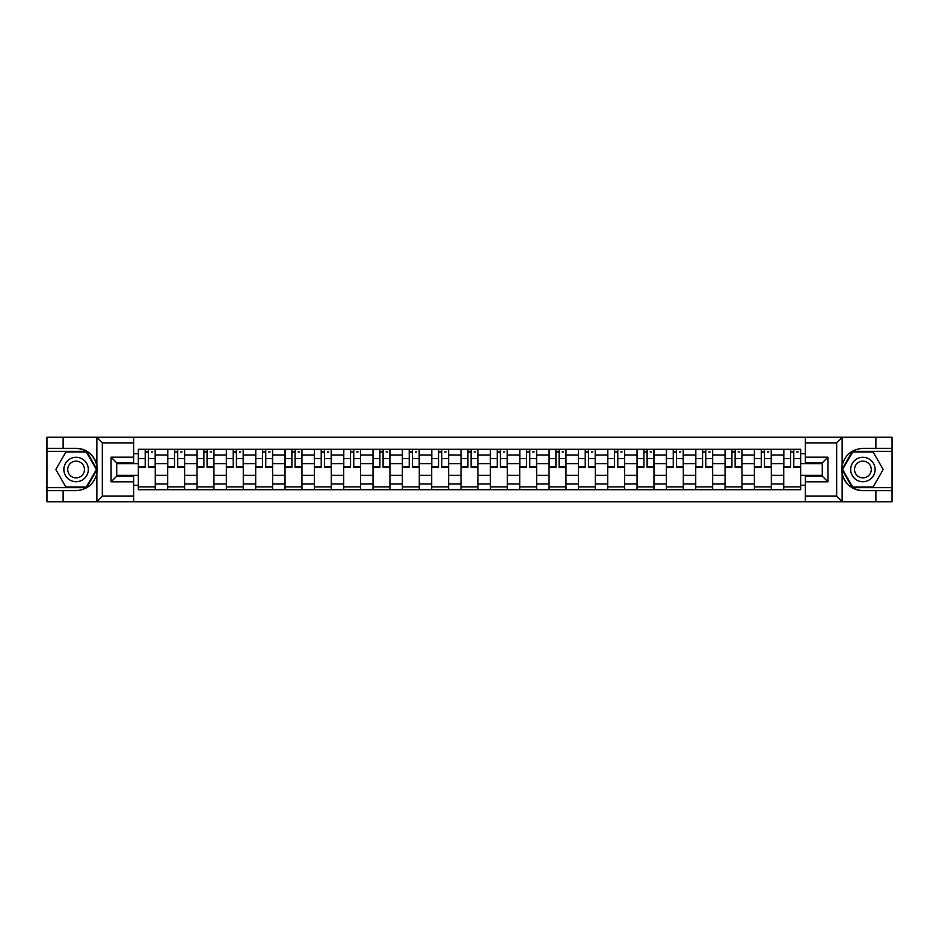 <?xml version="1.0" encoding="UTF-8"?>
<svg xmlns="http://www.w3.org/2000/svg" width="939" height="939" viewBox="0 0 939 939"><rect width="100%" height="100%" fill="white"/><g stroke="black" fill="none" stroke-linecap="round" stroke-linejoin="round"><path stroke-width="1.41" d="M133.643 501.755L805.357 501.755L805.357 476.179L822.282 476.179L822.282 462.821L805.357 462.821L805.357 437.245L133.643 437.245L133.643 462.821L116.718 462.821L116.718 476.179L133.643 476.179L133.643 501.755L96.517 501.755L102.328 496.109L133.643 496.109M96.517 501.755L46.95 501.755L46.95 490.651L63.124 490.651L63.124 501.755L102.985 501.755M102.985 437.245L46.95 437.245L46.95 487.646L86.576 487.646L97.057 469.5L86.576 451.354L46.95 451.354M805.357 437.245L892.05 437.245L892.05 448.349L875.876 448.349L875.876 437.245L836.015 437.245M167.682 489.712L167.682 455.016L155.264 455.016L155.264 489.712M155.264 455.016L155.264 449.288M167.682 455.016L167.682 449.288M184.607 449.288L184.607 489.712M197.014 489.712L197.014 449.288M213.939 449.288L213.939 489.712M226.346 489.712L226.346 449.288M243.271 449.288L243.271 489.712M255.69 489.712L255.69 449.288M272.615 449.288L272.615 489.712M285.022 489.712L285.022 449.288M301.947 449.288L301.947 489.712M314.354 489.712L314.354 449.288M331.279 449.288L331.279 489.712M343.697 489.712L343.697 449.288M360.623 449.288L360.623 489.712M373.029 489.712L373.029 449.288M389.955 449.288L389.955 489.712M402.362 489.712L402.362 449.288M419.287 449.288L419.287 489.712M431.705 489.712L431.705 449.288M448.631 449.288L448.631 489.712M461.037 489.712L461.037 449.288M477.963 449.288L477.963 489.712M490.369 489.712L490.369 449.288M507.295 449.288L507.295 489.712M519.713 489.712L519.713 449.288M536.639 449.288L536.639 489.712M549.045 489.712L549.045 449.288M565.971 449.288L565.971 489.712M578.377 489.712L578.377 449.288M595.303 449.288L595.303 489.712M607.721 489.712L607.721 449.288M624.646 449.288L624.646 489.712M637.053 489.712L637.053 449.288M653.978 449.288L653.978 489.712M666.385 489.712L666.385 449.288M683.31 449.288L683.31 489.712M695.729 489.712L695.729 449.288M712.654 449.288L712.654 489.712M725.061 489.712L725.061 449.288M741.986 449.288L741.986 489.712M754.393 489.712L754.393 449.288M771.318 449.288L771.318 489.712M783.736 489.712L783.736 449.288M783.736 475.334L771.318 475.334M754.393 475.334L741.986 475.334M725.061 475.334L712.654 475.334M695.729 475.334L683.31 475.334M666.385 475.334L653.978 475.334M637.053 475.334L624.646 475.334M607.721 475.334L595.303 475.334M578.377 475.334L565.971 475.334M549.045 475.334L536.639 475.334M519.713 475.334L507.295 475.334M490.369 475.334L477.963 475.334M461.037 475.334L448.631 475.334M431.705 475.334L419.287 475.334M402.362 475.334L389.955 475.334M373.029 475.334L360.623 475.334M343.697 475.334L331.279 475.334M314.354 475.334L301.947 475.334M285.022 475.334L272.615 475.334M255.69 475.334L243.271 475.334M226.346 475.334L213.939 475.334M197.014 475.334L184.607 475.334M167.682 475.334L155.264 475.334M783.736 463.666L771.318 463.666M754.393 463.666L741.986 463.666M725.061 463.666L712.654 463.666M695.729 463.666L683.31 463.666M666.385 463.666L653.978 463.666M637.053 463.666L624.646 463.666M607.721 463.666L595.303 463.666M578.377 463.666L565.971 463.666M549.045 463.666L536.639 463.666M519.713 463.666L507.295 463.666M490.369 463.666L477.963 463.666M461.037 463.666L448.631 463.666M431.705 463.666L419.287 463.666M402.362 463.666L389.955 463.666M373.029 463.666L360.623 463.666M343.697 463.666L331.279 463.666M314.354 463.666L301.947 463.666M285.022 463.666L272.615 463.666M255.69 463.666L243.271 463.666M226.346 463.666L213.939 463.666M197.014 463.666L184.607 463.666M167.682 463.666L155.264 463.666M116.718 475.334L138.338 475.334L138.338 463.666L116.718 463.666M133.643 453.701L138.338 453.701L138.338 463.666M822.282 463.666L800.662 463.666L800.662 449.288L138.338 449.288L138.338 453.701M800.662 453.701L805.357 453.701M805.357 485.299L800.662 485.299L800.662 475.334L822.282 475.334M138.338 475.334L138.338 489.712L800.662 489.712L800.662 485.299M138.338 485.299L133.643 485.299M800.662 463.666L800.662 475.334M155.264 486.895L138.338 486.895M145.205 452.105L148.409 452.105M184.607 486.895L167.682 486.895M174.537 452.105L177.741 452.105M213.939 486.895L197.014 486.895M203.88 452.105L207.073 452.105M243.271 486.895L226.346 486.895M233.212 452.105L236.417 452.105M272.615 486.895L255.69 486.895M262.544 452.105L265.749 452.105M301.947 486.895L285.022 486.895M291.888 452.105L295.081 452.105M331.279 486.895L314.354 486.895M321.22 452.105L324.424 452.105M360.623 486.895L343.697 486.895M350.552 452.105L353.757 452.105M389.955 486.895L373.029 486.895M379.896 452.105L383.089 452.105M419.287 486.895L402.362 486.895M409.228 452.105L412.432 452.105M448.631 486.895L431.705 486.895M438.56 452.105L441.764 452.105M477.963 486.895L461.037 486.895M467.904 452.105L471.096 452.105M507.295 486.895L490.369 486.895M497.236 452.105L500.44 452.105M536.639 486.895L519.713 486.895M526.568 452.105L529.772 452.105M565.971 486.895L549.045 486.895M555.911 452.105L559.104 452.105M595.303 486.895L578.377 486.895M585.243 452.105L588.448 452.105M624.646 486.895L607.721 486.895M614.576 452.105L617.78 452.105M653.978 486.895L637.053 486.895M643.919 452.105L647.112 452.105M683.31 486.895L666.385 486.895M673.251 452.105L676.456 452.105M712.654 486.895L695.729 486.895M702.583 452.105L705.788 452.105M741.986 486.895L725.061 486.895M731.927 452.105L735.12 452.105M771.318 486.895L754.393 486.895M761.259 452.105L764.463 452.105M800.662 486.895L783.736 486.895M790.591 452.105L793.795 452.105M148.409 467.34L148.409 449.476L155.17 449.476L155.17 467.34L148.409 467.34M145.205 451.917L148.409 451.917M151.414 451.917L152.728 451.917M151.132 449.476L138.432 449.476L138.432 467.34L145.205 467.34L145.205 449.476L142.482 449.476M177.741 467.34L177.741 449.476L184.513 449.476L184.513 467.34L177.741 467.34M174.537 451.917L177.741 451.917M180.746 451.917L182.06 451.917M180.464 449.476L167.776 449.476L167.776 467.34L174.537 467.34L174.537 449.476L171.814 449.476M207.073 467.34L207.073 449.476L213.846 449.476L213.846 467.34L207.073 467.34M203.88 451.917L207.073 451.917M210.09 451.917L211.404 451.917M209.796 449.476L197.108 449.476L197.108 467.34L203.88 467.34L203.88 449.476L201.157 449.476M63.124 490.651L76.094 490.651C87.022 489.841 93.935 484.148 96.858 473.596L96.858 465.404C93.935 454.852 87.022 449.159 76.094 448.349L46.95 448.349M46.95 490.651L46.95 487.646M133.643 442.891L102.328 442.891L96.517 437.245L63.124 437.245L63.124 448.349M96.517 437.245L133.643 437.245M76.094 448.349A21.151 21.151 0 0 1 96.858 473.596L96.858 501.59M116.718 462.821L111.072 457.187L133.643 457.187M133.643 481.813L111.072 481.813L116.718 476.179M842.483 437.245L836.672 442.891L805.357 442.891M875.876 448.349L862.906 448.349C851.978 449.159 845.065 454.852 842.142 465.404L842.142 473.596C845.065 484.148 851.978 489.841 862.906 490.651L892.05 490.651L892.05 451.354L852.424 451.354L841.943 469.5L852.424 487.646L892.05 487.646M805.357 496.109L836.672 496.109L842.483 501.755L892.05 501.755L892.05 490.651M892.05 448.349L892.05 451.354M875.876 501.755L875.876 490.651M842.483 501.755L805.357 501.755M862.906 490.651A21.151 21.151 0 0 1 842.142 465.404L842.142 437.41M822.282 476.179L827.928 481.813L805.357 481.813M805.357 457.187L827.928 457.187L822.282 462.821M63.875 469.5A12.219 12.219 0 0 0 76.094 481.719A12.219 12.219 0 0 0 88.325 469.5A12.219 12.219 0 0 0 76.094 457.281A12.219 12.219 0 0 0 63.875 469.5M67.725 469.5A8.369 8.369 0 0 0 76.094 477.869A8.369 8.369 0 0 0 84.463 469.5A8.369 8.369 0 0 0 76.094 461.131A8.369 8.369 0 0 0 67.725 469.5M86.247 451.917L96.4 469.5L86.247 487.083L65.941 487.083L55.8 469.5L65.941 451.917L86.247 451.917M850.675 469.5A12.219 12.219 0 0 0 862.906 481.719A12.219 12.219 0 0 0 875.125 469.5A12.219 12.219 0 0 0 862.906 457.281A12.219 12.219 0 0 0 850.675 469.5M854.537 469.5A8.369 8.369 0 0 0 862.906 477.869A8.369 8.369 0 0 0 871.275 469.5A8.369 8.369 0 0 0 862.906 461.131A8.369 8.369 0 0 0 854.537 469.5M873.059 451.917L883.2 469.5L873.059 487.083L852.753 487.083L842.6 469.5L852.753 451.917L873.059 451.917M236.417 467.34L236.417 449.476L243.178 449.476L243.178 467.34L236.417 467.34M233.212 451.917L236.417 451.917M239.422 451.917L240.736 451.917M239.14 449.476L226.44 449.476L226.44 467.34L233.212 467.34L233.212 449.476L230.489 449.476M265.749 467.34L265.749 449.476L272.521 449.476L272.521 467.34L265.749 467.34M262.544 451.917L265.749 451.917M268.754 451.917L270.068 451.917M268.472 449.476L255.784 449.476L255.784 467.34L262.544 467.34L262.544 449.476L259.821 449.476M295.081 467.34L295.081 449.476L301.853 449.476L301.853 467.34L295.081 467.34M291.888 451.917L295.081 451.917M298.097 451.917L299.412 451.917M297.804 449.476L285.116 449.476L285.116 467.34L291.888 467.34L291.888 449.476L289.165 449.476M324.424 467.34L324.424 449.476L331.185 449.476L331.185 467.34L324.424 467.34M321.22 451.917L324.424 451.917M327.429 451.917L328.744 451.917M327.148 449.476L314.448 449.476L314.448 467.34L321.22 467.34L321.22 449.476L318.497 449.476M353.757 467.34L353.757 449.476L360.529 449.476L360.529 467.34L353.757 467.34M350.552 451.917L353.757 451.917M356.761 451.917L358.076 451.917M356.48 449.476L343.791 449.476L343.791 467.34L350.552 467.34L350.552 449.476L347.829 449.476M383.089 467.34L383.089 449.476L389.861 449.476L389.861 467.34L383.089 467.34M379.896 451.917L383.089 451.917M386.105 451.917L387.42 451.917M385.812 449.476L373.123 449.476L373.123 467.34L379.896 467.34L379.896 449.476L377.173 449.476M412.432 467.34L412.432 449.476L419.193 449.476L419.193 467.34L412.432 467.34M409.228 451.917L412.432 451.917M415.437 451.917L416.752 451.917M415.155 449.476L402.455 449.476L402.455 467.34L409.228 467.34L409.228 449.476L406.505 449.476M441.764 467.34L441.764 449.476L448.537 449.476L448.537 467.34L441.764 467.34M438.56 451.917L441.764 451.917M444.769 451.917L446.084 451.917M444.487 449.476L431.799 449.476L431.799 467.34L438.56 467.34L438.56 449.476L435.837 449.476M471.096 467.34L471.096 449.476L477.869 449.476L477.869 467.34L471.096 467.34M467.904 451.917L471.096 451.917M474.113 451.917L475.427 451.917M473.819 449.476L461.131 449.476L461.131 467.34L467.904 467.34L467.904 449.476L465.181 449.476M500.44 467.34L500.44 449.476L507.201 449.476L507.201 467.34L500.44 467.34M497.236 451.917L500.44 451.917M503.445 451.917L504.759 451.917M503.163 449.476L490.463 449.476L490.463 467.34L497.236 467.34L497.236 449.476L494.513 449.476M529.772 467.34L529.772 449.476L536.545 449.476L536.545 467.34L529.772 467.34M526.568 451.917L529.772 451.917M532.777 451.917L534.091 451.917M532.495 449.476L519.807 449.476L519.807 467.34L526.568 467.34L526.568 449.476L523.845 449.476M559.104 467.34L559.104 449.476L565.877 449.476L565.877 467.34L559.104 467.34M555.911 451.917L559.104 451.917M562.121 451.917L563.435 451.917M561.827 449.476L549.139 449.476L549.139 467.34L555.911 467.34L555.911 449.476L553.188 449.476M588.448 467.34L588.448 449.476L595.209 449.476L595.209 467.34L588.448 467.34M585.243 451.917L588.448 451.917M591.453 451.917L592.767 451.917M591.171 449.476L578.471 449.476L578.471 467.34L585.243 467.34L585.243 449.476L582.52 449.476M617.78 467.34L617.78 449.476L624.552 449.476L624.552 467.34L617.78 467.34M614.576 451.917L617.78 451.917M620.785 451.917L622.099 451.917M620.503 449.476L607.815 449.476L607.815 467.34L614.576 467.34L614.576 449.476L611.852 449.476M647.112 467.34L647.112 449.476L653.884 449.476L653.884 467.34L647.112 467.34M643.919 451.917L647.112 451.917M650.128 451.917L651.443 451.917M649.835 449.476L637.147 449.476L637.147 467.34L643.919 467.34L643.919 449.476L641.196 449.476M676.456 467.34L676.456 449.476L683.216 449.476L683.216 467.34L676.456 467.34M673.251 451.917L676.456 451.917M679.46 451.917L680.775 451.917M679.179 449.476L666.479 449.476L666.479 467.34L673.251 467.34L673.251 449.476L670.528 449.476M705.788 467.34L705.788 449.476L712.56 449.476L712.56 467.34L705.788 467.34M702.583 451.917L705.788 451.917M708.792 451.917L710.107 451.917M708.511 449.476L695.822 449.476L695.822 467.34L702.583 467.34L702.583 449.476L699.86 449.476M735.12 467.34L735.12 449.476L741.892 449.476L741.892 467.34L735.12 467.34M731.927 451.917L735.12 451.917M738.136 451.917L739.451 451.917M737.843 449.476L725.154 449.476L725.154 467.34L731.927 467.34L731.927 449.476L729.204 449.476M764.463 467.34L764.463 449.476L771.224 449.476L771.224 467.34L764.463 467.34M761.259 451.917L764.463 451.917M767.468 451.917L768.783 451.917M767.186 449.476L754.486 449.476L754.486 467.34L761.259 467.34L761.259 449.476L758.536 449.476M793.795 467.34L793.795 449.476L800.568 449.476L800.568 467.34L793.795 467.34M790.591 451.917L793.795 451.917M796.8 451.917L798.115 451.917M796.518 449.476L783.83 449.476L783.83 467.34L790.591 467.34L790.591 449.476L787.868 449.476M754.393 455.016L741.986 455.016M725.061 455.016L712.654 455.016M695.729 455.016L683.31 455.016M666.385 455.016L653.978 455.016M637.053 455.016L624.646 455.016M607.721 455.016L595.303 455.016M578.377 455.016L565.971 455.016M549.045 455.016L536.639 455.016M519.713 455.016L507.295 455.016M490.369 455.016L477.963 455.016M461.037 455.016L448.631 455.016M431.705 455.016L419.287 455.016M402.362 455.016L389.955 455.016M373.029 455.016L360.623 455.016M343.697 455.016L331.279 455.016M314.354 455.016L301.947 455.016M285.022 455.016L272.615 455.016M255.69 455.016L243.271 455.016M226.346 455.016L213.939 455.016M197.014 455.016L184.607 455.016M783.736 455.016L771.318 455.016M754.393 483.984L741.986 483.984M725.061 483.984L712.654 483.984M695.729 483.984L683.31 483.984M666.385 483.984L653.978 483.984M637.053 483.984L624.646 483.984M607.721 483.984L595.303 483.984M578.377 483.984L565.971 483.984M549.045 483.984L536.639 483.984M519.713 483.984L507.295 483.984M490.369 483.984L477.963 483.984M461.037 483.984L448.631 483.984M431.705 483.984L419.287 483.984M402.362 483.984L389.955 483.984M373.029 483.984L360.623 483.984M343.697 483.984L331.279 483.984M314.354 483.984L301.947 483.984M285.022 483.984L272.615 483.984M255.69 483.984L243.271 483.984M226.346 483.984L213.939 483.984M197.014 483.984L184.607 483.984M167.682 483.984L155.264 483.984M783.736 483.984L771.318 483.984M148.409 466.695L155.17 466.695M148.409 458.608L155.17 458.608M138.432 466.695L145.205 466.695M138.432 458.608L145.205 458.608M177.741 466.695L184.513 466.695M177.741 458.608L184.513 458.608M167.776 466.695L174.537 466.695M167.776 458.608L174.537 458.608M207.073 466.695L213.846 466.695M207.073 458.608L213.846 458.608M197.108 466.695L203.88 466.695M197.108 458.608L203.88 458.608M96.858 465.404L96.858 437.41M102.328 442.891L102.328 496.109M111.072 481.813L111.072 457.187M842.142 473.596L842.142 501.59M836.672 496.109L836.672 442.891M827.928 457.187L827.928 481.813M236.417 466.695L243.178 466.695M236.417 458.608L243.178 458.608M226.44 466.695L233.212 466.695M226.44 458.608L233.212 458.608M265.749 466.695L272.521 466.695M265.749 458.608L272.521 458.608M255.784 466.695L262.544 466.695M255.784 458.608L262.544 458.608M295.081 466.695L301.853 466.695M295.081 458.608L301.853 458.608M285.116 466.695L291.888 466.695M285.116 458.608L291.888 458.608M324.424 466.695L331.185 466.695M324.424 458.608L331.185 458.608M314.448 466.695L321.22 466.695M314.448 458.608L321.22 458.608M353.757 466.695L360.529 466.695M353.757 458.608L360.529 458.608M343.791 466.695L350.552 466.695M343.791 458.608L350.552 458.608M383.089 466.695L389.861 466.695M383.089 458.608L389.861 458.608M373.123 466.695L379.896 466.695M373.123 458.608L379.896 458.608M412.432 466.695L419.193 466.695M412.432 458.608L419.193 458.608M402.455 466.695L409.228 466.695M402.455 458.608L409.228 458.608M441.764 466.695L448.537 466.695M441.764 458.608L448.537 458.608M431.799 466.695L438.56 466.695M431.799 458.608L438.56 458.608M471.096 466.695L477.869 466.695M471.096 458.608L477.869 458.608M461.131 466.695L467.904 466.695M461.131 458.608L467.904 458.608M500.44 466.695L507.201 466.695M500.44 458.608L507.201 458.608M490.463 466.695L497.236 466.695M490.463 458.608L497.236 458.608M529.772 466.695L536.545 466.695M529.772 458.608L536.545 458.608M519.807 466.695L526.568 466.695M519.807 458.608L526.568 458.608M559.104 466.695L565.877 466.695M559.104 458.608L565.877 458.608M549.139 466.695L555.911 466.695M549.139 458.608L555.911 458.608M588.448 466.695L595.209 466.695M588.448 458.608L595.209 458.608M578.471 466.695L585.243 466.695M578.471 458.608L585.243 458.608M617.78 466.695L624.552 466.695M617.78 458.608L624.552 458.608M607.815 466.695L614.576 466.695M607.815 458.608L614.576 458.608M647.112 466.695L653.884 466.695M647.112 458.608L653.884 458.608M637.147 466.695L643.919 466.695M637.147 458.608L643.919 458.608M676.456 466.695L683.216 466.695M676.456 458.608L683.216 458.608M666.479 466.695L673.251 466.695M666.479 458.608L673.251 458.608M705.788 466.695L712.56 466.695M705.788 458.608L712.56 458.608M695.822 466.695L702.583 466.695M695.822 458.608L702.583 458.608M735.12 466.695L741.892 466.695M735.12 458.608L741.892 458.608M725.154 466.695L731.927 466.695M725.154 458.608L731.927 458.608M764.463 466.695L771.224 466.695M764.463 458.608L771.224 458.608M754.486 466.695L761.259 466.695M754.486 458.608L761.259 458.608M793.795 466.695L800.568 466.695M793.795 458.608L800.568 458.608M783.83 466.695L790.591 466.695M783.83 458.608L790.591 458.608"/></g></svg>
